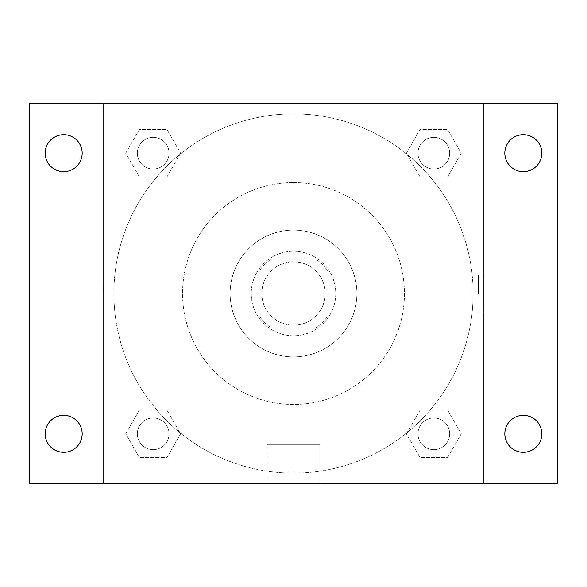 <?xml version="1.0" encoding="UTF-8"?>
<svg xmlns="http://www.w3.org/2000/svg" width="587" height="587" viewBox="0 0 587 587"><rect width="100%" height="100%" fill="white"/><g stroke="black" fill="none" stroke-linecap="round" stroke-linejoin="round"><path stroke-width="0.44" stroke-dasharray="2.94 2.2" d="M325.198 293.5A31.698 31.698 0 0 0 277.651 266.05A31.698 31.698 0 0 0 277.651 320.95A31.698 31.698 0 0 0 325.198 293.5A31.698 31.698 0 0 0 277.651 266.05A31.698 31.698 0 0 0 277.651 320.95A31.698 31.698 0 0 0 325.198 293.5M315.74 327.839L271.26 327.839A40.914 40.914 0 0 1 259.161 315.74L259.161 271.26A40.914 40.914 0 0 1 271.26 259.161L315.74 259.161A40.914 40.914 0 0 1 327.839 271.26L327.839 315.74A40.914 40.914 0 0 1 315.74 327.839L271.26 327.839A40.914 40.914 0 0 1 259.161 315.74L259.161 271.26A40.914 40.914 0 0 1 271.26 259.161L315.74 259.161A40.914 40.914 0 0 1 327.839 271.26L327.839 315.74A40.914 40.914 0 0 1 315.74 327.839M293.5 251.236A42.264 42.264 0 0 1 330.099 314.632A42.264 42.264 0 0 1 256.901 314.632A42.264 42.264 0 0 1 293.5 251.236A42.264 42.264 0 0 0 251.236 293.5A42.264 42.264 0 0 0 293.5 335.764A42.264 42.264 0 0 0 335.764 293.5A42.264 42.264 0 0 0 293.5 251.236M293.5 230.104A63.396 63.396 0 0 1 348.399 325.198A63.396 63.396 0 0 1 238.601 325.198A63.396 63.396 0 0 1 293.5 230.104A63.396 63.396 0 0 1 348.399 325.198A63.396 63.396 0 0 1 238.601 325.198A63.396 63.396 0 0 1 293.5 230.104M293.5 182.557A110.943 110.943 0 0 1 389.577 348.972A110.943 110.943 0 0 1 197.423 348.972A110.943 110.943 0 0 1 293.5 182.557A110.943 110.943 0 0 0 182.557 293.5A110.943 110.943 0 0 0 293.5 404.443A110.943 110.943 0 0 0 404.443 293.5A110.943 110.943 0 0 0 293.5 182.557M125.735 153.185L139.457 129.411L166.906 129.411L180.635 153.185L166.906 176.958L139.457 176.958L125.735 153.185L139.457 129.411L166.906 129.411L180.635 153.185L166.906 176.958L139.457 176.958L125.735 153.185L139.457 129.411L166.906 129.411L180.635 153.185L166.906 176.958L139.457 176.958L125.735 153.185M125.735 433.815L139.457 410.042L166.906 410.042L180.635 433.815L166.906 457.589L139.457 457.589L125.735 433.815L139.457 410.042L166.906 410.042L180.635 433.815L166.906 457.589L139.457 457.589L125.735 433.815L139.457 410.042L166.906 410.042L180.635 433.815L166.906 457.589L139.457 457.589L125.735 433.815M103.312 483.688L103.312 103.312L483.688 103.312L483.688 483.688L103.312 483.688L103.312 103.312L483.688 103.312L483.688 483.688L103.312 483.688L103.312 103.312L483.688 103.312L483.688 483.688L29.35 483.688L29.35 103.312L103.312 103.312L103.312 483.688M406.365 153.185L420.094 129.411L447.543 129.411L461.265 153.185L447.543 176.958L420.094 176.958L406.365 153.185L420.094 129.411L447.543 129.411L461.265 153.185L447.543 176.958L420.094 176.958L406.365 153.185L420.094 129.411L447.543 129.411L461.265 153.185L447.543 176.958L420.094 176.958L406.365 153.185M406.365 433.815L420.094 410.042L447.543 410.042L461.265 433.815L447.543 457.589L420.094 457.589L406.365 433.815L420.094 410.042L447.543 410.042L461.265 433.815L447.543 457.589L420.094 457.589L406.365 433.815L420.094 410.042L447.543 410.042L461.265 433.815L447.543 457.589L420.094 457.589L406.365 433.815M311.99 103.312L275.01 103.319L311.99 103.312M473.122 293.5A179.622 179.622 0 0 0 203.689 137.945A179.622 179.622 0 0 0 203.689 449.055A179.622 179.622 0 0 0 473.122 293.5A179.622 179.622 0 0 0 203.689 137.945A179.622 179.622 0 0 0 203.689 449.055A179.622 179.622 0 0 0 473.122 293.5M169.034 433.815A15.849 15.849 0 0 0 145.26 420.094A15.849 15.849 0 0 0 145.26 447.543A15.849 15.849 0 0 0 169.034 433.815A15.849 15.849 0 0 0 145.26 420.094A15.849 15.849 0 0 0 145.26 447.543A15.849 15.849 0 0 0 169.034 433.815A15.849 15.849 0 0 0 145.26 420.094A15.849 15.849 0 0 0 145.26 447.543A15.849 15.849 0 0 0 169.034 433.815A15.849 15.849 0 0 0 145.26 420.094A15.849 15.849 0 0 0 145.26 447.543A15.849 15.849 0 0 0 169.034 433.815M169.034 153.185A15.849 15.849 0 0 0 145.26 139.457A15.849 15.849 0 0 0 145.26 166.906A15.849 15.849 0 0 0 169.034 153.185A15.849 15.849 0 0 0 145.26 139.457A15.849 15.849 0 0 0 145.26 166.906A15.849 15.849 0 0 0 169.034 153.185A15.849 15.849 0 0 0 145.26 139.457A15.849 15.849 0 0 0 145.26 166.906A15.849 15.849 0 0 0 169.034 153.185A15.849 15.849 0 0 0 145.26 139.457A15.849 15.849 0 0 0 145.26 166.906A15.849 15.849 0 0 0 169.034 153.185M449.664 153.185A15.849 15.849 0 0 0 425.891 139.457A15.849 15.849 0 0 0 425.891 166.906A15.849 15.849 0 0 0 449.664 153.185A15.849 15.849 0 0 0 425.891 139.457A15.849 15.849 0 0 0 425.891 166.906A15.849 15.849 0 0 0 449.664 153.185A15.849 15.849 0 0 0 425.891 139.457A15.849 15.849 0 0 0 425.891 166.906A15.849 15.849 0 0 0 449.664 153.185A15.849 15.849 0 0 0 425.891 139.457A15.849 15.849 0 0 0 425.891 166.906A15.849 15.849 0 0 0 449.664 153.185M417.966 433.815A15.849 15.849 0 0 1 441.74 420.094A15.849 15.849 0 0 1 441.74 447.543A15.849 15.849 0 0 1 417.966 433.815A15.849 15.849 0 0 1 441.74 420.094A15.849 15.849 0 0 1 441.74 447.543A15.849 15.849 0 0 1 417.966 433.815M320.003 483.688L266.997 483.688L320.003 483.688L266.997 483.688L320.003 483.688L320.003 444.381L266.997 444.381L320.003 444.381L266.997 444.381L320.003 444.381L320.003 483.688M103.312 293.5L103.312 275.01L103.319 293.5M483.688 293.5L483.688 275.01L483.688 293.5M478.361 293.5L478.361 275.01L478.361 293.5M483.688 103.312L557.65 103.312L557.65 483.688L483.688 483.688L483.688 103.312M63.69 171.675A18.491 18.491 0 0 0 79.7 143.94A18.491 18.491 0 0 0 47.679 143.94A18.491 18.491 0 0 0 63.69 171.675M63.69 452.306A18.491 18.491 0 0 0 79.7 424.57A18.491 18.491 0 0 0 47.679 424.57A18.491 18.491 0 0 0 63.69 452.306M523.311 171.675A18.491 18.491 0 0 0 539.321 143.94A18.491 18.491 0 0 0 507.3 143.94A18.491 18.491 0 0 0 523.311 171.675M523.311 452.306A18.491 18.491 0 0 0 539.321 424.57A18.491 18.491 0 0 0 507.3 424.57A18.491 18.491 0 0 0 523.311 452.306M449.664 433.815A15.849 15.849 0 0 0 425.891 420.094A15.849 15.849 0 0 0 425.891 447.543A15.849 15.849 0 0 0 449.664 433.815A15.849 15.849 0 0 0 425.891 420.094A15.849 15.849 0 0 0 425.891 447.543A15.849 15.849 0 0 0 449.664 433.815M478.361 311.99L483.688 311.99L478.361 311.99M478.361 275.01L483.688 275.01L478.361 275.01M266.997 444.381L266.997 483.688L266.997 444.381"/><path stroke-width="0.88" d="M29.35 103.312L557.65 103.312L557.65 483.688L29.35 483.688L29.35 103.312M63.69 415.325A18.491 18.491 0 0 1 82.18 433.815A18.491 18.491 0 0 1 63.69 452.306A18.491 18.491 0 0 1 45.199 433.815A18.491 18.491 0 0 1 63.69 415.325M523.311 415.325A18.491 18.491 0 0 1 541.801 433.815A18.491 18.491 0 0 1 523.311 452.306A18.491 18.491 0 0 1 504.82 433.815A18.491 18.491 0 0 1 523.311 415.325M523.311 134.694A18.491 18.491 0 0 1 541.801 153.185A18.491 18.491 0 0 1 523.311 171.675A18.491 18.491 0 0 1 504.82 153.185A18.491 18.491 0 0 1 523.311 134.694M63.69 134.694A18.491 18.491 0 0 1 82.18 153.185A18.491 18.491 0 0 1 63.69 171.675A18.491 18.491 0 0 1 45.199 153.185A18.491 18.491 0 0 1 63.69 134.694"/></g></svg>
